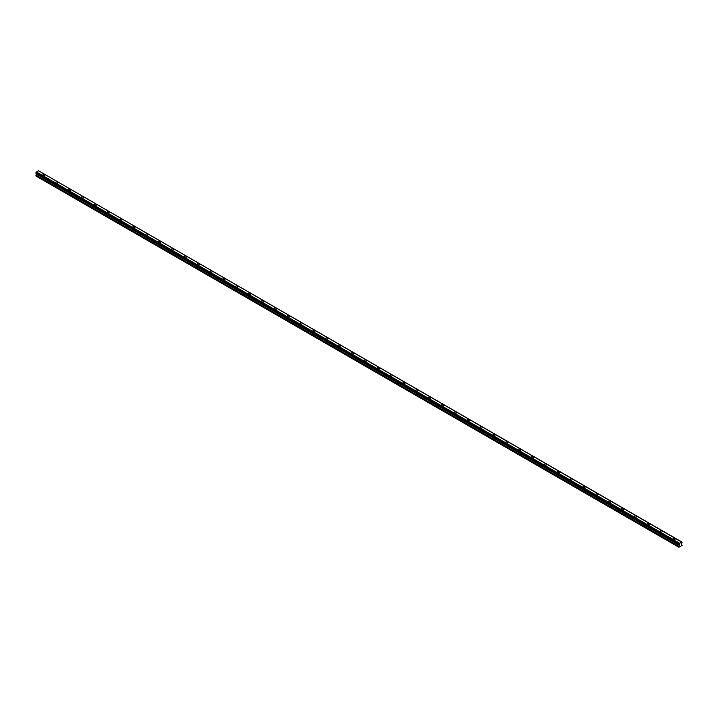 <?xml version="1.0" encoding="UTF-8"?>
<svg xmlns="http://www.w3.org/2000/svg" width="718" height="718" viewBox="0 0 718 718"><rect width="100%" height="100%" fill="white"/><g stroke="black" fill="none" stroke-linecap="round" stroke-linejoin="round"><path stroke-width="1.08" d="M673.26 539.335A1.14 0.655 180 0 1 672.928 538.877A1.14 0.655 180 0 1 674.058 538.222A1.14 0.655 180 0 1 675.198 538.877A1.14 0.655 180 0 1 674.498 539.478A1.14 0.655 180 0 1 673.26 539.335M660.398 531.912A1.14 0.655 180 0 1 660.066 531.446A1.14 0.655 180 0 1 661.206 530.79A1.14 0.655 180 0 1 662.337 531.446A1.14 0.655 180 0 1 661.637 532.056A1.14 0.655 180 0 1 660.398 531.912M647.537 524.49A1.14 0.655 180 0 1 647.205 524.023A1.14 0.655 180 0 1 648.345 523.368A1.14 0.655 180 0 1 649.476 524.023A1.14 0.655 180 0 1 648.776 524.634A1.14 0.655 180 0 1 647.537 524.49M634.676 517.068A1.14 0.655 180 0 1 634.344 516.601A1.14 0.655 180 0 1 635.484 515.946A1.14 0.655 180 0 1 636.624 516.601A1.14 0.655 180 0 1 635.915 517.211A1.14 0.655 180 0 1 634.676 517.068M621.824 509.636A1.14 0.655 180 0 1 621.483 509.179A1.14 0.655 180 0 1 622.623 508.524A1.14 0.655 180 0 1 623.762 509.179A1.14 0.655 180 0 1 623.062 509.78A1.14 0.655 180 0 1 621.824 509.636M608.963 502.214A1.14 0.655 180 0 1 608.631 501.756A1.14 0.655 180 0 1 609.761 501.092A1.14 0.655 180 0 1 610.901 501.756A1.14 0.655 180 0 1 610.201 502.358A1.14 0.655 180 0 1 608.963 502.214M596.102 494.792A1.14 0.655 180 0 1 595.769 494.325A1.14 0.655 180 0 1 596.9 493.67A1.14 0.655 180 0 1 598.04 494.325A1.14 0.655 180 0 1 597.34 494.935A1.14 0.655 180 0 1 596.102 494.792M583.24 487.369A1.14 0.655 180 0 1 582.908 486.903A1.14 0.655 180 0 1 584.048 486.248A1.14 0.655 180 0 1 585.179 486.903A1.14 0.655 180 0 1 584.479 487.513A1.14 0.655 180 0 1 583.24 487.369M570.379 479.947A1.14 0.655 180 0 1 570.047 479.48A1.14 0.655 180 0 1 571.187 478.825A1.14 0.655 180 0 1 572.318 479.48A1.14 0.655 180 0 1 571.618 480.082A1.14 0.655 180 0 1 570.379 479.947M557.518 472.516A1.14 0.655 180 0 1 557.186 472.058A1.14 0.655 180 0 1 558.326 471.394A1.14 0.655 180 0 1 559.466 472.058A1.14 0.655 180 0 1 558.757 472.659A1.14 0.655 180 0 1 557.518 472.516M544.666 465.093A1.14 0.655 180 0 1 544.325 464.627A1.14 0.655 180 0 1 545.465 463.972A1.14 0.655 180 0 1 546.604 464.627A1.14 0.655 180 0 1 545.904 465.237A1.14 0.655 180 0 1 544.666 465.093M531.805 457.671A1.14 0.655 180 0 1 531.473 457.204A1.14 0.655 180 0 1 532.603 456.549A1.14 0.655 180 0 1 533.743 457.204A1.14 0.655 180 0 1 533.043 457.815A1.14 0.655 180 0 1 531.805 457.671M518.943 450.249A1.14 0.655 180 0 1 518.611 449.782A1.14 0.655 180 0 1 519.742 449.127A1.14 0.655 180 0 1 520.882 449.782A1.14 0.655 180 0 1 520.182 450.383A1.14 0.655 180 0 1 518.943 450.249M506.082 442.818A1.14 0.655 180 0 1 505.75 442.36A1.14 0.655 180 0 1 506.89 441.696A1.14 0.655 180 0 1 508.021 442.36A1.14 0.655 180 0 1 507.321 442.961A1.14 0.655 180 0 1 506.082 442.818M493.221 435.395A1.14 0.655 180 0 1 492.889 434.928A1.14 0.655 180 0 1 494.029 434.273A1.14 0.655 180 0 1 495.16 434.928A1.14 0.655 180 0 1 494.46 435.539A1.14 0.655 180 0 1 493.221 435.395M480.36 427.973A1.14 0.655 180 0 1 480.028 427.506A1.14 0.655 180 0 1 481.168 426.851A1.14 0.655 180 0 1 482.308 427.506A1.14 0.655 180 0 1 481.599 428.116A1.14 0.655 180 0 1 480.36 427.973M467.508 420.551A1.14 0.655 180 0 1 467.167 420.084A1.14 0.655 180 0 1 468.307 419.429A1.14 0.655 180 0 1 469.446 420.084A1.14 0.655 180 0 1 468.746 420.685A1.14 0.655 180 0 1 467.508 420.551M454.647 413.119A1.14 0.655 180 0 1 454.314 412.662A1.14 0.655 180 0 1 455.445 412.006A1.14 0.655 180 0 1 456.585 412.662A1.14 0.655 180 0 1 455.885 413.263A1.14 0.655 180 0 1 454.647 413.119M441.785 405.697A1.14 0.655 180 0 1 441.453 405.23A1.14 0.655 180 0 1 442.584 404.575A1.14 0.655 180 0 1 443.724 405.23A1.14 0.655 180 0 1 443.024 405.841A1.14 0.655 180 0 1 441.785 405.697M428.924 398.275A1.14 0.655 180 0 1 428.592 397.808A1.14 0.655 180 0 1 429.732 397.153A1.14 0.655 180 0 1 430.863 397.808A1.14 0.655 180 0 1 430.163 398.418A1.14 0.655 180 0 1 428.924 398.275M416.063 390.852A1.14 0.655 180 0 1 415.731 390.386A1.14 0.655 180 0 1 416.871 389.73A1.14 0.655 180 0 1 418.002 390.386A1.14 0.655 180 0 1 417.302 390.987A1.14 0.655 180 0 1 416.063 390.852M403.202 383.421A1.14 0.655 180 0 1 402.87 382.963A1.14 0.655 180 0 1 404.01 382.308A1.14 0.655 180 0 1 405.149 382.963A1.14 0.655 180 0 1 404.44 383.565A1.14 0.655 180 0 1 403.202 383.421M390.35 375.999A1.14 0.655 180 0 1 390.009 375.532A1.14 0.655 180 0 1 391.148 374.877A1.14 0.655 180 0 1 392.288 375.532A1.14 0.655 180 0 1 391.588 376.142A1.14 0.655 180 0 1 390.35 375.999M377.488 368.576A1.14 0.655 180 0 1 377.156 368.11A1.14 0.655 180 0 1 378.287 367.454A1.14 0.655 180 0 1 379.427 368.11A1.14 0.655 180 0 1 378.727 368.72A1.14 0.655 180 0 1 377.488 368.576M351.766 353.723A1.14 0.655 180 0 1 351.434 353.265A1.14 0.655 180 0 1 352.574 352.61A1.14 0.655 180 0 1 353.705 353.265A1.14 0.655 180 0 1 353.005 353.866A1.14 0.655 180 0 1 351.766 353.723M338.905 346.3A1.14 0.655 180 0 1 338.573 345.834A1.14 0.655 180 0 1 339.713 345.178A1.14 0.655 180 0 1 340.844 345.834A1.14 0.655 180 0 1 340.144 346.444A1.14 0.655 180 0 1 338.905 346.3M326.044 338.878A1.14 0.655 180 0 1 325.712 338.411A1.14 0.655 180 0 1 326.852 337.756A1.14 0.655 180 0 1 327.991 338.411A1.14 0.655 180 0 1 327.282 339.022A1.14 0.655 180 0 1 326.044 338.878M313.192 331.456A1.14 0.655 180 0 1 312.851 330.989A1.14 0.655 180 0 1 313.99 330.334A1.14 0.655 180 0 1 315.13 330.989A1.14 0.655 180 0 1 314.43 331.599A1.14 0.655 180 0 1 313.192 331.456M300.33 324.024A1.14 0.655 180 0 1 299.998 323.567A1.14 0.655 180 0 1 301.129 322.912A1.14 0.655 180 0 1 302.269 323.567A1.14 0.655 180 0 1 301.569 324.168A1.14 0.655 180 0 1 300.33 324.024M287.469 316.602A1.14 0.655 180 0 1 287.137 316.144A1.14 0.655 180 0 1 288.268 315.48A1.14 0.655 180 0 1 289.408 316.144A1.14 0.655 180 0 1 288.708 316.746A1.14 0.655 180 0 1 287.469 316.602M274.608 309.18A1.14 0.655 180 0 1 274.276 308.713A1.14 0.655 180 0 1 275.416 308.058A1.14 0.655 180 0 1 276.547 308.713A1.14 0.655 180 0 1 275.847 309.323A1.14 0.655 180 0 1 274.608 309.18M261.747 301.757A1.14 0.655 180 0 1 261.415 301.291A1.14 0.655 180 0 1 262.555 300.636A1.14 0.655 180 0 1 263.685 301.291A1.14 0.655 180 0 1 262.985 301.901A1.14 0.655 180 0 1 261.747 301.757M248.886 294.335A1.14 0.655 180 0 1 248.554 293.868A1.14 0.655 180 0 1 249.693 293.213A1.14 0.655 180 0 1 250.833 293.868A1.14 0.655 180 0 1 250.124 294.47A1.14 0.655 180 0 1 248.886 294.335M236.034 286.904A1.14 0.655 180 0 1 235.692 286.446A1.14 0.655 180 0 1 236.832 285.782A1.14 0.655 180 0 1 237.972 286.446A1.14 0.655 180 0 1 237.272 287.047A1.14 0.655 180 0 1 236.034 286.904M223.172 279.481A1.14 0.655 180 0 1 222.84 279.015A1.14 0.655 180 0 1 223.971 278.36A1.14 0.655 180 0 1 225.111 279.015A1.14 0.655 180 0 1 224.411 279.625A1.14 0.655 180 0 1 223.172 279.481M210.311 272.059A1.14 0.655 180 0 1 209.979 271.592A1.14 0.655 180 0 1 211.11 270.937A1.14 0.655 180 0 1 212.25 271.592A1.14 0.655 180 0 1 211.55 272.203A1.14 0.655 180 0 1 210.311 272.059M197.45 264.637A1.14 0.655 180 0 1 197.118 264.17A1.14 0.655 180 0 1 198.258 263.515A1.14 0.655 180 0 1 199.389 264.17A1.14 0.655 180 0 1 198.689 264.771A1.14 0.655 180 0 1 197.45 264.637M184.589 257.206A1.14 0.655 180 0 1 184.257 256.748A1.14 0.655 180 0 1 185.397 256.084A1.14 0.655 180 0 1 186.527 256.748A1.14 0.655 180 0 1 185.827 257.349A1.14 0.655 180 0 1 184.589 257.206M171.728 249.783A1.14 0.655 180 0 1 171.396 249.317A1.14 0.655 180 0 1 172.535 248.661A1.14 0.655 180 0 1 173.675 249.317A1.14 0.655 180 0 1 172.966 249.927A1.14 0.655 180 0 1 171.728 249.783M158.866 242.361A1.14 0.655 180 0 1 158.534 241.894A1.14 0.655 180 0 1 159.674 241.239A1.14 0.655 180 0 1 160.814 241.894A1.14 0.655 180 0 1 160.114 242.504A1.14 0.655 180 0 1 158.866 242.361M146.014 234.939A1.14 0.655 180 0 1 145.682 234.472A1.14 0.655 180 0 1 146.813 233.817A1.14 0.655 180 0 1 147.953 234.472A1.14 0.655 180 0 1 147.253 235.073A1.14 0.655 180 0 1 146.014 234.939M133.153 227.507A1.14 0.655 180 0 1 132.821 227.05A1.14 0.655 180 0 1 133.952 226.394A1.14 0.655 180 0 1 135.092 227.05A1.14 0.655 180 0 1 134.392 227.651A1.14 0.655 180 0 1 133.153 227.507M120.292 220.085A1.14 0.655 180 0 1 119.96 219.618A1.14 0.655 180 0 1 121.1 218.963A1.14 0.655 180 0 1 122.231 219.618A1.14 0.655 180 0 1 121.53 220.229A1.14 0.655 180 0 1 120.292 220.085M107.431 212.663A1.14 0.655 180 0 1 107.099 212.196A1.14 0.655 180 0 1 108.238 211.541A1.14 0.655 180 0 1 109.369 212.196A1.14 0.655 180 0 1 108.669 212.806A1.14 0.655 180 0 1 107.431 212.663M94.57 205.24A1.14 0.655 180 0 1 94.237 204.774A1.14 0.655 180 0 1 95.377 204.118A1.14 0.655 180 0 1 96.517 204.774A1.14 0.655 180 0 1 95.808 205.375A1.14 0.655 180 0 1 94.57 205.24M81.708 197.809A1.14 0.655 180 0 1 81.376 197.351A1.14 0.655 180 0 1 82.516 196.696A1.14 0.655 180 0 1 83.656 197.351A1.14 0.655 180 0 1 82.947 197.953A1.14 0.655 180 0 1 81.708 197.809M68.856 190.387A1.14 0.655 180 0 1 68.524 189.92A1.14 0.655 180 0 1 69.655 189.265A1.14 0.655 180 0 1 70.795 189.92A1.14 0.655 180 0 1 70.095 190.53A1.14 0.655 180 0 1 68.856 190.387M55.995 182.964A1.14 0.655 180 0 1 55.663 182.498A1.14 0.655 180 0 1 56.794 181.842A1.14 0.655 180 0 1 57.934 182.498A1.14 0.655 180 0 1 57.234 183.108A1.14 0.655 180 0 1 55.995 182.964M43.134 175.542A1.14 0.655 180 0 1 42.802 175.075A1.14 0.655 180 0 1 43.942 174.42A1.14 0.655 180 0 1 45.072 175.075A1.14 0.655 180 0 1 44.372 175.686A1.14 0.655 180 0 1 43.134 175.542M364.627 361.154A1.14 0.655 180 0 1 364.295 360.687A1.14 0.655 180 0 1 365.426 360.032A1.14 0.655 180 0 1 366.566 360.687A1.14 0.655 180 0 1 365.866 361.298A1.14 0.655 180 0 1 364.627 361.154M678.887 544.504L35.9 173.28L36.483 171.952L38.53 170.776L681.517 542L678.887 544.011L679.47 544.666L678.887 547.224L682.1 545.375L681.517 544.163L682.1 542.153L681.517 542M38.898 170.983L682.1 542.153M678.887 547.224L35.9 176L36.483 173.621M35.9 175.129L678.887 546.353M36.483 174.115L679.47 545.339M35.9 172.787L678.887 544.011M36.268 172.32L679.255 543.544M36.483 171.952L679.47 543.176"/></g></svg>
